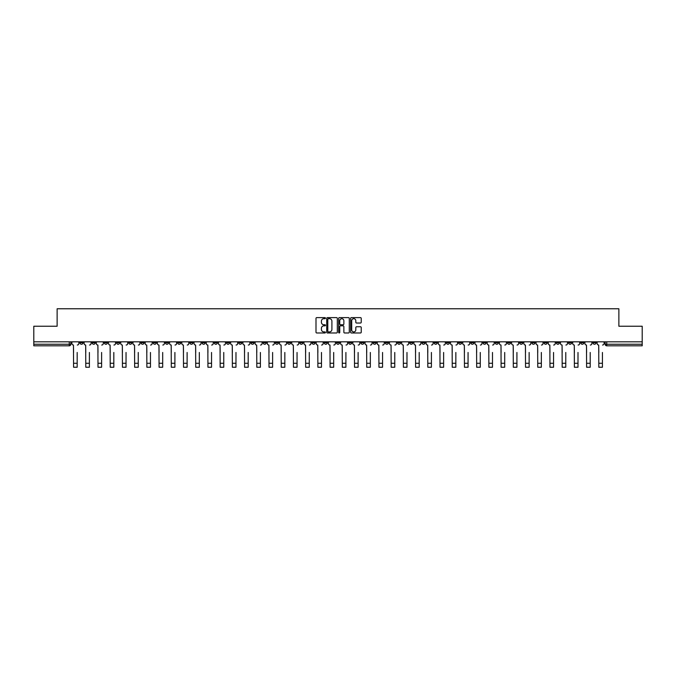 <?xml version="1.0" encoding="UTF-8"?>
<svg xmlns="http://www.w3.org/2000/svg" width="676" height="676" viewBox="0 0 676 676"><rect width="100%" height="100%" fill="white"/><g stroke="black" fill="none" stroke-linecap="round" stroke-linejoin="round"><path stroke-width="1.01" d="M325.469 318.151A0.541 0.541 0 0 0 324.936 317.61L316.765 317.61A0.769 0.769 0 0 0 315.996 318.379L315.996 332.212A0.769 0.769 0 0 0 316.765 332.981L324.936 332.981A0.541 0.541 0 0 0 325.469 332.44A0.541 0.541 0 0 0 324.936 331.908L323.88 331.908A2.459 2.459 0 0 1 321.421 329.449L321.421 328.291A2.459 2.459 0 0 1 323.88 325.832L324.936 325.832A0.541 0.541 0 0 0 325.469 325.3A0.541 0.541 0 0 0 324.936 324.759L323.88 324.759A2.459 2.459 0 0 1 321.421 322.3L321.421 321.142A2.459 2.459 0 0 1 323.88 318.683L324.936 318.683A0.541 0.541 0 0 0 325.469 318.151M483.01 341.819L483.01 342.681L486.145 342.681A1.563 1.563 0 0 1 484.582 344.245A1.563 1.563 0 0 1 483.01 342.681L483.01 341.819M409.724 341.819L409.724 342.681L412.859 342.681A1.563 1.563 0 0 1 411.287 344.245A1.563 1.563 0 0 1 409.724 342.681L409.724 341.819M397.505 341.819L397.505 342.681L400.64 342.681A1.563 1.563 0 0 1 399.077 344.245A1.563 1.563 0 0 1 397.505 342.681L397.505 341.819M324.218 341.819L324.218 342.681L327.353 342.681A1.563 1.563 0 0 1 325.781 344.245A1.563 1.563 0 0 1 324.218 342.681L324.218 341.819M312.008 341.819L312.008 342.681L315.134 342.681A1.563 1.563 0 0 1 313.571 344.245A1.563 1.563 0 0 1 312.008 342.681L312.008 341.819M299.789 341.819L299.789 342.681L302.924 342.681A1.563 1.563 0 0 1 301.352 344.245A1.563 1.563 0 0 1 299.789 342.681L299.789 341.819M275.36 341.819L275.36 342.681L278.495 342.681A1.563 1.563 0 0 1 276.923 344.245A1.563 1.563 0 0 1 275.36 342.681L275.36 341.819M250.931 342.681L250.931 341.819L250.931 342.681A1.563 1.563 0 0 0 252.494 344.245A1.563 1.563 0 0 1 250.931 342.681L254.058 342.681A1.563 1.563 0 0 1 252.494 344.245A1.563 1.563 0 0 0 254.058 342.681L254.058 341.819L254.058 342.681M238.713 342.681L238.713 341.819L238.713 342.681A1.563 1.563 0 0 0 240.284 344.245A1.563 1.563 0 0 1 238.713 342.681L241.847 342.681A1.563 1.563 0 0 1 240.284 344.245M226.502 342.681L226.502 341.819L226.502 342.681A1.563 1.563 0 0 0 228.065 344.245A1.563 1.563 0 0 1 226.502 342.681L229.629 342.681A1.563 1.563 0 0 1 228.065 344.245A1.563 1.563 0 0 0 229.629 342.681L229.629 341.819L229.629 342.681M214.284 341.819L214.284 342.681L217.418 342.681A1.563 1.563 0 0 1 215.847 344.245A1.563 1.563 0 0 1 214.284 342.681L214.284 341.819M202.073 341.819L202.073 342.681L205.2 342.681A1.563 1.563 0 0 1 203.637 344.245A1.563 1.563 0 0 1 202.073 342.681L202.073 341.819M189.855 341.819L189.855 342.681L192.99 342.681A1.563 1.563 0 0 1 191.418 344.245A1.563 1.563 0 0 1 189.855 342.681L189.855 341.819M177.636 342.681L177.636 341.819L177.636 342.681A1.563 1.563 0 0 0 179.208 344.245A1.563 1.563 0 0 1 177.636 342.681L180.771 342.681A1.563 1.563 0 0 1 179.208 344.245M153.207 342.681L153.207 341.819L153.207 342.681A1.563 1.563 0 0 0 154.779 344.245A1.563 1.563 0 0 1 153.207 342.681L156.342 342.681A1.563 1.563 0 0 1 154.779 344.245A1.563 1.563 0 0 0 156.342 342.681L156.342 341.819L156.342 342.681M140.997 342.681L140.997 341.819L140.997 342.681A1.563 1.563 0 0 0 142.56 344.245A1.563 1.563 0 0 1 140.997 342.681L144.123 342.681A1.563 1.563 0 0 1 142.56 344.245A1.563 1.563 0 0 0 144.123 342.681L144.123 341.819L144.123 342.681M128.778 342.681L128.778 341.819L128.778 342.681A1.563 1.563 0 0 0 130.341 344.245A1.563 1.563 0 0 1 128.778 342.681L131.913 342.681A1.563 1.563 0 0 1 130.341 344.245A1.563 1.563 0 0 0 131.913 342.681L131.913 341.819L131.913 342.681M116.568 342.681L116.568 341.819L116.568 342.681A1.563 1.563 0 0 0 118.131 344.245A1.563 1.563 0 0 1 116.568 342.681L119.694 342.681A1.563 1.563 0 0 1 118.131 344.245M104.349 342.681L104.349 341.819L104.349 342.681A1.563 1.563 0 0 0 105.912 344.245A1.563 1.563 0 0 1 104.349 342.681L107.484 342.681A1.563 1.563 0 0 1 105.912 344.245A1.563 1.563 0 0 0 107.484 342.681L107.484 341.819L107.484 342.681M92.13 342.681L92.13 341.819L92.13 342.681A1.563 1.563 0 0 0 93.702 344.245A1.563 1.563 0 0 1 92.13 342.681L95.265 342.681A1.563 1.563 0 0 1 93.702 344.245A1.563 1.563 0 0 0 95.265 342.681L95.265 341.819L95.265 342.681M360.46 323.027A0.769 0.769 0 0 0 361.229 322.258L361.229 318.379A0.769 0.769 0 0 0 360.46 317.61L351.393 317.61A0.769 0.769 0 0 0 350.624 318.379L350.624 332.212A0.769 0.769 0 0 0 351.393 332.981L360.46 332.981A0.769 0.769 0 0 0 361.229 332.212L361.229 327.522A0.769 0.769 0 0 0 360.46 326.753L356.582 326.753A0.769 0.769 0 0 0 355.813 327.522L355.813 329.846A2.053 2.053 0 0 1 353.759 331.908A2.053 2.053 0 0 1 351.697 329.846L351.697 320.745A2.053 2.053 0 0 1 353.759 318.683A2.053 2.053 0 0 1 355.813 320.745L355.813 322.258A0.769 0.769 0 0 0 356.582 323.027L360.46 323.027M33.8 341.819L33.8 326.238L57.13 326.238L57.13 308.771L618.87 308.771L618.87 326.238L642.2 326.238L642.2 341.819L33.8 341.819L33.8 344.245L70.836 344.245L70.836 341.819M337.324 318.379A0.769 0.769 0 0 0 336.555 317.61L327.488 317.61A0.769 0.769 0 0 0 326.719 318.379L326.719 332.212A0.769 0.769 0 0 0 327.488 332.981L336.555 332.981A0.769 0.769 0 0 0 337.324 332.212L337.324 318.379M339.445 317.61L348.512 317.61A0.769 0.769 0 0 1 349.281 318.379L349.281 332.212A0.769 0.769 0 0 1 348.512 332.981L344.625 332.981A0.769 0.769 0 0 1 343.864 332.212L343.864 326.601A0.769 0.769 0 0 0 343.095 325.832L340.518 325.832A0.769 0.769 0 0 0 339.749 326.601L339.749 332.44A0.541 0.541 0 0 1 339.208 332.981A0.541 0.541 0 0 1 338.676 332.44L338.676 318.379A0.769 0.769 0 0 1 339.445 317.61M605.164 341.819L605.164 344.245L642.2 344.245L642.2 345.808L606.727 345.808A1.563 1.563 0 0 1 605.164 344.245M642.2 341.819L642.2 344.245M70.836 344.245A1.563 1.563 0 0 1 69.273 345.808L33.8 345.808L33.8 344.245M596.08 341.819L596.08 342.681A1.563 1.563 0 0 1 594.517 344.245A1.563 1.563 0 0 1 592.945 342.681L596.08 342.681M592.945 341.819L592.945 342.681M583.87 341.819L583.87 342.681A1.563 1.563 0 0 1 582.298 344.245A1.563 1.563 0 0 1 580.735 342.681A1.563 1.563 0 0 0 582.298 344.245A1.563 1.563 0 0 0 583.87 342.681L580.735 342.681L580.735 341.819M571.651 341.819L571.651 342.681A1.563 1.563 0 0 1 570.088 344.245A1.563 1.563 0 0 1 568.516 342.681L571.651 342.681M568.516 341.819L568.516 342.681M559.432 341.819L559.432 342.681A1.563 1.563 0 0 1 557.869 344.245A1.563 1.563 0 0 1 556.306 342.681L559.432 342.681M556.306 341.819L556.306 342.681M547.222 342.681L547.222 341.819L547.222 342.681A1.563 1.563 0 0 1 545.659 344.245A1.563 1.563 0 0 1 544.087 342.681L547.222 342.681A1.563 1.563 0 0 1 545.659 344.245M544.087 341.819L544.087 342.681M535.003 341.819L535.003 342.681A1.563 1.563 0 0 1 533.44 344.245A1.563 1.563 0 0 1 531.877 342.681A1.563 1.563 0 0 0 533.44 344.245M531.877 341.819L531.877 342.681L535.003 342.681M522.793 341.819L522.793 342.681A1.563 1.563 0 0 1 521.221 344.245A1.563 1.563 0 0 1 519.658 342.681L522.793 342.681A1.563 1.563 0 0 1 521.221 344.245M519.658 341.819L519.658 342.681M510.574 341.819L510.574 342.681A1.563 1.563 0 0 1 509.011 344.245A1.563 1.563 0 0 1 507.448 342.681A1.563 1.563 0 0 0 509.011 344.245M507.448 341.819L507.448 342.681L510.574 342.681M498.364 341.819L498.364 342.681A1.563 1.563 0 0 1 496.792 344.245A1.563 1.563 0 0 1 495.229 342.681L498.364 342.681M495.229 341.819L495.229 342.681M486.145 341.819L486.145 342.681A1.563 1.563 0 0 1 484.582 344.245M473.927 341.819L473.927 342.681A1.563 1.563 0 0 1 472.363 344.245A1.563 1.563 0 0 1 470.8 342.681L473.927 342.681M470.8 341.819L470.8 342.681M461.716 341.819L461.716 342.681A1.563 1.563 0 0 1 460.153 344.245A1.563 1.563 0 0 1 458.582 342.681L461.716 342.681M458.582 341.819L458.582 342.681M449.498 341.819L449.498 342.681A1.563 1.563 0 0 1 447.935 344.245A1.563 1.563 0 0 1 446.371 342.681A1.563 1.563 0 0 0 447.935 344.245M446.371 341.819L446.371 342.681L449.498 342.681M437.287 341.819L437.287 342.681A1.563 1.563 0 0 1 435.716 344.245A1.563 1.563 0 0 1 434.153 342.681L437.287 342.681M434.153 341.819L434.153 342.681M425.069 341.819L425.069 342.681A1.563 1.563 0 0 1 423.506 344.245A1.563 1.563 0 0 1 421.942 342.681L425.069 342.681M421.942 341.819L421.942 342.681M412.859 341.819L412.859 342.681M400.64 341.819L400.64 342.681L400.64 341.819M388.43 341.819L388.43 342.681A1.563 1.563 0 0 1 386.858 344.245A1.563 1.563 0 0 1 385.295 342.681L388.43 342.681M385.295 341.819L385.295 342.681M376.211 341.819L376.211 342.681A1.563 1.563 0 0 1 374.648 344.245A1.563 1.563 0 0 1 373.076 342.681L376.211 342.681M373.076 341.819L373.076 342.681M363.992 341.819L363.992 342.681A1.563 1.563 0 0 1 362.429 344.245A1.563 1.563 0 0 1 360.866 342.681L363.992 342.681M360.866 341.819L360.866 342.681M351.782 341.819L351.782 342.681A1.563 1.563 0 0 1 350.219 344.245A1.563 1.563 0 0 1 348.647 342.681L351.782 342.681M348.647 341.819L348.647 342.681M339.563 341.819L339.563 342.681A1.563 1.563 0 0 1 338 344.245A1.563 1.563 0 0 1 336.437 342.681L339.563 342.681M336.437 341.819L336.437 342.681M327.353 341.819L327.353 342.681A1.563 1.563 0 0 1 325.781 344.245M315.134 341.819L315.134 342.681M302.924 342.681L302.924 341.819L302.924 342.681A1.563 1.563 0 0 1 301.352 344.245M290.705 341.819L290.705 342.681A1.563 1.563 0 0 1 289.142 344.245A1.563 1.563 0 0 1 287.57 342.681A1.563 1.563 0 0 0 289.142 344.245A1.563 1.563 0 0 0 290.705 342.681L287.57 342.681L287.57 341.819M278.495 342.681L278.495 341.819L278.495 342.681A1.563 1.563 0 0 1 276.923 344.245M266.276 341.819L266.276 342.681A1.563 1.563 0 0 1 264.713 344.245A1.563 1.563 0 0 1 263.141 342.681A1.563 1.563 0 0 0 264.713 344.245M263.141 341.819L263.141 342.681L266.276 342.681M241.847 341.819L241.847 342.681L241.847 341.819M217.418 342.681L217.418 341.819L217.418 342.681A1.563 1.563 0 0 1 215.847 344.245M205.2 342.681L205.2 341.819L205.2 342.681A1.563 1.563 0 0 1 203.637 344.245M192.99 342.681L192.99 341.819L192.99 342.681A1.563 1.563 0 0 1 191.418 344.245M180.771 341.819L180.771 342.681L180.771 341.819M168.552 342.681L168.552 341.819L168.552 342.681A1.563 1.563 0 0 1 166.989 344.245A1.563 1.563 0 0 1 165.426 342.681L168.552 342.681A1.563 1.563 0 0 1 166.989 344.245M165.426 341.819L165.426 342.681M119.694 341.819L119.694 342.681L119.694 341.819M83.055 341.819L83.055 342.681A1.563 1.563 0 0 1 81.483 344.245A1.563 1.563 0 0 1 79.92 342.681A1.563 1.563 0 0 0 81.483 344.245A1.563 1.563 0 0 0 83.055 342.681L83.055 341.819M79.92 341.819L79.92 342.681L83.055 342.681M328.333 318.683A0.541 0.541 0 0 0 327.801 319.224L327.801 331.367A0.541 0.541 0 0 0 328.333 331.908L329.449 331.908A2.459 2.459 0 0 0 331.908 329.449L331.908 321.142A2.459 2.459 0 0 0 329.449 318.683L328.333 318.683M343.864 320.779A2.053 2.053 0 0 0 341.803 318.726A2.053 2.053 0 0 0 339.749 320.779L339.749 323.99A0.769 0.769 0 0 0 340.518 324.759L343.095 324.759A0.769 0.769 0 0 0 343.864 323.99L343.864 320.779M71.893 343.459L71.893 341.819L71.893 343.459A1.563 1.563 180 0 0 73.456 345.03L73.574 352.466M73.456 345.03L73.574 367.229L77.182 367.229L77.182 352.466M77.292 345.03A1.563 1.563 180 0 0 78.864 343.459L78.864 341.819M84.111 343.459L84.111 341.819L84.111 343.459A1.563 1.563 69.2 0 0 85.675 345.03L85.793 352.466M85.675 345.03L85.793 367.229L89.393 367.229L89.393 352.466M96.322 343.459L96.322 341.819L96.322 343.459A1.563 1.563 69.2 0 0 97.893 345.03L98.003 352.466M97.893 345.03L98.003 367.229L101.611 367.229L101.611 352.466M89.511 345.03A1.563 1.563 69.2 0 0 91.074 343.459L91.074 341.819M101.73 345.03A1.563 1.563 69.2 0 0 103.293 343.459L103.293 341.819M108.54 343.459L108.54 341.819L108.54 343.459A1.563 1.563 69.2 0 0 110.104 345.03L110.222 352.466M110.104 345.03L110.222 367.229L113.821 367.229L113.821 352.466M120.751 343.459L120.751 341.819L120.751 343.459A1.563 1.563 69.2 0 0 122.322 345.03L122.441 352.466M122.322 345.03L122.441 367.229L126.04 367.229L126.04 352.466M132.969 343.459L132.969 341.819L132.969 343.459A1.563 1.563 69.2 0 0 134.532 345.03L134.651 352.466M134.532 345.03L134.651 367.229L138.25 367.229L138.25 352.466M113.94 345.03A1.563 1.563 69.2 0 0 115.503 343.459L115.503 341.819M126.159 345.03A1.563 1.563 69.2 0 0 127.722 343.459L127.722 341.819M138.369 345.03A1.563 1.563 69.2 0 0 139.94 343.459L139.94 341.819M145.179 343.459L145.179 341.819L145.179 343.459A1.563 1.563 69.2 0 0 146.751 345.03L146.869 352.466M146.751 345.03L146.869 367.229L150.469 367.229L150.469 352.466M150.587 345.03A1.563 1.563 69.2 0 0 152.151 343.459L152.151 341.819M157.398 343.459L157.398 341.819L157.398 343.459A1.563 1.563 69.2 0 0 158.961 345.03L159.08 352.466M158.961 345.03L159.08 367.229L162.688 367.229L162.688 352.466M162.798 345.03A1.563 1.563 69.2 0 0 164.369 343.459L164.369 341.819M169.617 343.459L169.617 341.819L169.617 343.459A1.563 1.563 69.2 0 0 171.18 345.03L171.298 352.466M171.18 345.03L171.298 367.229L174.898 367.229L174.898 352.466M175.016 345.03A1.563 1.563 69.2 0 0 176.58 343.459L176.58 341.819M181.827 343.459L181.827 341.819L181.827 343.459A1.563 1.563 69.2 0 0 183.39 345.03L183.509 352.466M183.39 345.03L183.509 367.229L187.117 367.229L187.117 352.466M187.235 345.03A1.563 1.563 69.2 0 0 188.798 343.459L188.798 341.819M194.046 343.459L194.046 341.819L194.046 343.459A1.563 1.563 69.2 0 0 195.609 345.03L195.727 352.466M195.609 345.03L195.727 367.229L199.327 367.229L199.327 352.466M199.445 345.03A1.563 1.563 69.2 0 0 201.009 343.459L201.009 341.819M206.256 343.459L206.256 341.819L206.256 343.459A1.563 1.563 69.2 0 0 207.828 345.03L207.938 352.466M207.828 345.03L207.938 367.229L211.546 367.229L211.546 352.466M211.664 345.03A1.563 1.563 69.2 0 0 213.227 343.459L213.227 341.819M218.475 343.459L218.475 341.819L218.475 343.459A1.563 1.563 69.2 0 0 220.038 345.03L220.156 352.466M220.038 345.03L220.156 367.229L223.756 367.229L223.756 352.466M223.874 345.03A1.563 1.563 69.2 0 0 225.446 343.459L225.446 341.819M230.685 343.459L230.685 341.819L230.685 343.459A1.563 1.563 69.2 0 0 232.257 345.03L232.375 352.466M232.257 345.03L232.375 367.229L235.975 367.229L235.975 352.466M236.093 345.03A1.563 1.563 69.2 0 0 237.656 343.459L237.656 341.819M242.904 343.459L242.904 341.819L242.904 343.459A1.563 1.563 69.2 0 0 244.467 345.03L244.585 352.466M244.467 345.03L244.585 367.229L248.185 367.229L248.185 352.466M248.303 345.03A1.563 1.563 69.2 0 0 249.875 343.459L249.875 341.819M255.122 343.459L255.122 341.819L255.122 343.459A1.563 1.563 69.2 0 0 256.686 345.03L256.804 352.466M256.686 345.03L256.804 367.229L260.404 367.229L260.404 352.466M260.522 345.03A1.563 1.563 69.2 0 0 262.085 343.459L262.085 341.819M267.333 343.459L267.333 341.819L267.333 343.459A1.563 1.563 69.2 0 0 268.896 345.03L269.014 352.466M268.896 345.03L269.014 367.229L272.622 367.229L272.622 352.466M272.732 345.03A1.563 1.563 69.2 0 0 274.304 343.459L274.304 341.819M279.551 343.459L279.551 341.819L279.551 343.459A1.563 1.563 69.2 0 0 281.115 345.03L281.233 352.466M281.115 345.03L281.233 367.229L284.833 367.229L284.833 352.466M284.951 345.03A1.563 1.563 69.2 0 0 286.514 343.459L286.514 341.819M291.762 343.459L291.762 341.819L291.762 343.459A1.563 1.563 69.2 0 0 293.333 345.03L293.443 352.466M293.333 345.03L293.443 367.229L297.051 367.229L297.051 352.466M297.17 345.03A1.563 1.563 69.2 0 0 298.733 343.459L298.733 341.819M303.98 343.459L303.98 341.819L303.98 343.459A1.563 1.563 69.2 0 0 305.544 345.03L305.662 352.466M305.544 345.03L305.662 367.229L309.262 367.229L309.262 352.466M309.38 345.03A1.563 1.563 69.2 0 0 310.943 343.459L310.943 341.819M316.191 343.459L316.191 341.819L316.191 343.459A1.563 1.563 69.2 0 0 317.762 345.03L317.881 352.466M317.762 345.03L317.881 367.229L321.48 367.229L321.48 352.466M321.599 345.03A1.563 1.563 69.2 0 0 323.162 343.459L323.162 341.819M328.409 343.459L328.409 341.819L328.409 343.459A1.563 1.563 69.2 0 0 329.972 345.03L330.091 352.466M329.972 345.03L330.091 367.229L333.69 367.229L333.69 352.466M333.809 345.03A1.563 1.563 69.2 0 0 335.38 343.459L335.38 341.819M340.62 343.459L340.62 341.819L340.62 343.459A1.563 1.563 69.2 0 0 342.191 345.03L342.31 352.466M342.191 345.03L342.31 367.229L345.909 367.229L345.909 352.466M346.027 345.03A1.563 1.563 69.2 0 0 347.591 343.459L347.591 341.819M352.838 343.459L352.838 341.819L352.838 343.459A1.563 1.563 69.2 0 0 354.401 345.03L354.52 352.466M354.401 345.03L354.52 367.229L358.119 367.229L358.119 352.466M358.238 345.03A1.563 1.563 69.2 0 0 359.809 343.459L359.809 341.819M365.057 343.459L365.057 341.819L365.057 343.459A1.563 1.563 69.2 0 0 366.62 345.03L366.738 352.466M366.62 345.03L366.738 367.229L370.338 367.229L370.338 352.466M370.456 345.03A1.563 1.563 69.2 0 0 372.02 343.459L372.02 341.819M377.267 343.459L377.267 341.819L377.267 343.459A1.563 1.563 69.2 0 0 378.83 345.03L378.949 352.466M378.83 345.03L378.949 367.229L382.557 367.229L382.557 352.466M382.667 345.03A1.563 1.563 69.2 0 0 384.238 343.459L384.238 341.819M389.486 343.459L389.486 341.819L389.486 343.459A1.563 1.563 69.2 0 0 391.049 345.03L391.167 352.466M391.049 345.03L391.167 367.229L394.767 367.229L394.767 352.466M394.885 345.03A1.563 1.563 69.2 0 0 396.449 343.459L396.449 341.819M401.696 343.459L401.696 341.819L401.696 343.459A1.563 1.563 69.2 0 0 403.268 345.03L403.378 352.466M403.268 345.03L403.378 367.229L406.986 367.229L406.986 352.466M407.104 345.03A1.563 1.563 69.2 0 0 408.667 343.459L408.667 341.819M413.915 343.459L413.915 341.819L413.915 343.459A1.563 1.563 69.2 0 0 415.478 345.03L415.596 352.466M415.478 345.03L415.596 367.229L419.196 367.229L419.196 352.466M419.314 345.03A1.563 1.563 69.2 0 0 420.878 343.459L420.878 341.819M426.125 343.459L426.125 341.819L426.125 343.459A1.563 1.563 69.2 0 0 427.697 345.03L427.815 352.466M427.697 345.03L427.815 367.229L431.415 367.229L431.415 352.466M431.533 345.03A1.563 1.563 69.2 0 0 433.096 343.459L433.096 341.819M438.344 343.459L438.344 341.819L438.344 343.459A1.563 1.563 69.2 0 0 439.907 345.03L440.025 352.466M439.907 345.03L440.025 367.229L443.625 367.229L443.625 352.466M443.743 345.03A1.563 1.563 69.2 0 0 445.315 343.459L445.315 341.819M450.554 343.459L450.554 341.819L450.554 343.459A1.563 1.563 69.2 0 0 452.126 345.03L452.244 352.466M452.126 345.03L452.244 367.229L455.844 367.229L455.844 352.466M455.962 345.03A1.563 1.563 69.2 0 0 457.525 343.459L457.525 341.819M462.773 343.459L462.773 341.819L462.773 343.459A1.563 1.563 69.2 0 0 464.336 345.03L464.454 352.466M464.336 345.03L464.454 367.229L468.062 367.229L468.062 352.466M468.172 345.03A1.563 1.563 69.2 0 0 469.744 343.459L469.744 341.819M474.991 343.459L474.991 341.819L474.991 343.459A1.563 1.563 69.2 0 0 476.555 345.03L476.673 352.466M476.555 345.03L476.673 367.229L480.273 367.229L480.273 352.466M480.391 345.03A1.563 1.563 69.2 0 0 481.954 343.459L481.954 341.819M487.202 343.459L487.202 341.819L487.202 343.459A1.563 1.563 69.2 0 0 488.765 345.03L488.883 352.466M488.765 345.03L488.883 367.229L492.491 367.229L492.491 352.466M492.61 345.03A1.563 1.563 69.2 0 0 494.173 343.459L494.173 341.819M499.42 343.459L499.42 341.819L499.42 343.459A1.563 1.563 69.2 0 0 500.984 345.03L501.102 352.466M500.984 345.03L501.102 367.229L504.702 367.229L504.702 352.466M504.82 345.03A1.563 1.563 69.2 0 0 506.383 343.459L506.383 341.819M511.631 343.459L511.631 341.819L511.631 343.459A1.563 1.563 69.2 0 0 513.202 345.03L513.312 352.466M513.202 345.03L513.312 367.229L516.92 367.229L516.92 352.466M517.039 345.03A1.563 1.563 69.2 0 0 518.602 343.459L518.602 341.819M523.849 343.459L523.849 341.819L523.849 343.459A1.563 1.563 69.2 0 0 525.413 345.03L525.531 352.466M525.413 345.03L525.531 367.229L529.131 367.229L529.131 352.466M529.249 345.03A1.563 1.563 69.2 0 0 530.821 343.459L530.821 341.819M536.06 343.459L536.06 341.819L536.06 343.459A1.563 1.563 69.2 0 0 537.631 345.03L537.75 352.466M537.631 345.03L537.75 367.229L541.349 367.229L541.349 352.466M541.468 345.03A1.563 1.563 69.2 0 0 543.031 343.459L543.031 341.819M548.278 343.459L548.278 341.819L548.278 343.459A1.563 1.563 69.2 0 0 549.841 345.03L549.96 352.466M549.841 345.03L549.96 367.229L553.559 367.229L553.559 352.466M553.678 345.03A1.563 1.563 69.2 0 0 555.25 343.459L555.25 341.819M560.497 343.459L560.497 341.819L560.497 343.459A1.563 1.563 69.2 0 0 562.06 345.03L562.178 352.466M562.06 345.03L562.178 367.229L565.778 367.229L565.778 352.466M565.897 345.03A1.563 1.563 69.2 0 0 567.46 343.459L567.46 341.819M572.707 343.459L572.707 341.819L572.707 343.459A1.563 1.563 69.2 0 0 574.27 345.03L574.389 352.466M574.27 345.03L574.389 367.229L577.997 367.229L577.997 352.466M578.107 345.03A1.563 1.563 69.2 0 0 579.678 343.459L579.678 341.819M584.926 343.459L584.926 341.819L584.926 343.459A1.563 1.563 69.2 0 0 586.489 345.03L586.607 352.466M586.489 345.03L586.607 367.229L590.207 367.229L590.207 352.466M590.325 345.03A1.563 1.563 69.2 0 0 591.889 343.459L591.889 341.819M597.136 343.459L597.136 341.819L597.136 343.459A1.563 1.563 69.2 0 0 598.708 345.03L598.818 352.466M598.708 345.03L598.818 367.229L602.426 367.229L602.426 352.466M602.544 345.03A1.563 1.563 69.2 0 0 604.107 343.459L604.107 341.819M69.273 341.819L69.273 345.808M606.727 341.819L606.727 345.808M77.182 363.274L73.574 363.274M89.393 363.274L85.793 363.274M101.611 363.274L98.003 363.274M113.821 363.274L110.222 363.274M126.04 363.274L122.441 363.274M138.25 363.274L134.651 363.274M150.469 363.274L146.869 363.274M162.688 363.274L159.08 363.274M174.898 363.274L171.298 363.274M187.117 363.274L183.509 363.274M199.327 363.274L195.727 363.274M211.546 363.274L207.938 363.274M223.756 363.274L220.156 363.274M235.975 363.274L232.375 363.274M248.185 363.274L244.585 363.274M260.404 363.274L256.804 363.274M272.622 363.274L269.014 363.274M284.833 363.274L281.233 363.274M297.051 363.274L293.443 363.274M309.262 363.274L305.662 363.274M321.48 363.274L317.881 363.274M333.69 363.274L330.091 363.274M345.909 363.274L342.31 363.274M358.119 363.274L354.52 363.274M370.338 363.274L366.738 363.274M382.557 363.274L378.949 363.274M394.767 363.274L391.167 363.274M406.986 363.274L403.378 363.274M419.196 363.274L415.596 363.274M431.415 363.274L427.815 363.274M443.625 363.274L440.025 363.274M455.844 363.274L452.244 363.274M468.062 363.274L464.454 363.274M480.273 363.274L476.673 363.274M492.491 363.274L488.883 363.274M504.702 363.274L501.102 363.274M516.92 363.274L513.312 363.274M529.131 363.274L525.531 363.274M541.349 363.274L537.75 363.274M553.559 363.274L549.96 363.274M565.778 363.274L562.178 363.274M577.997 363.274L574.389 363.274M590.207 363.274L586.607 363.274M602.426 363.274L598.818 363.274"/></g></svg>
